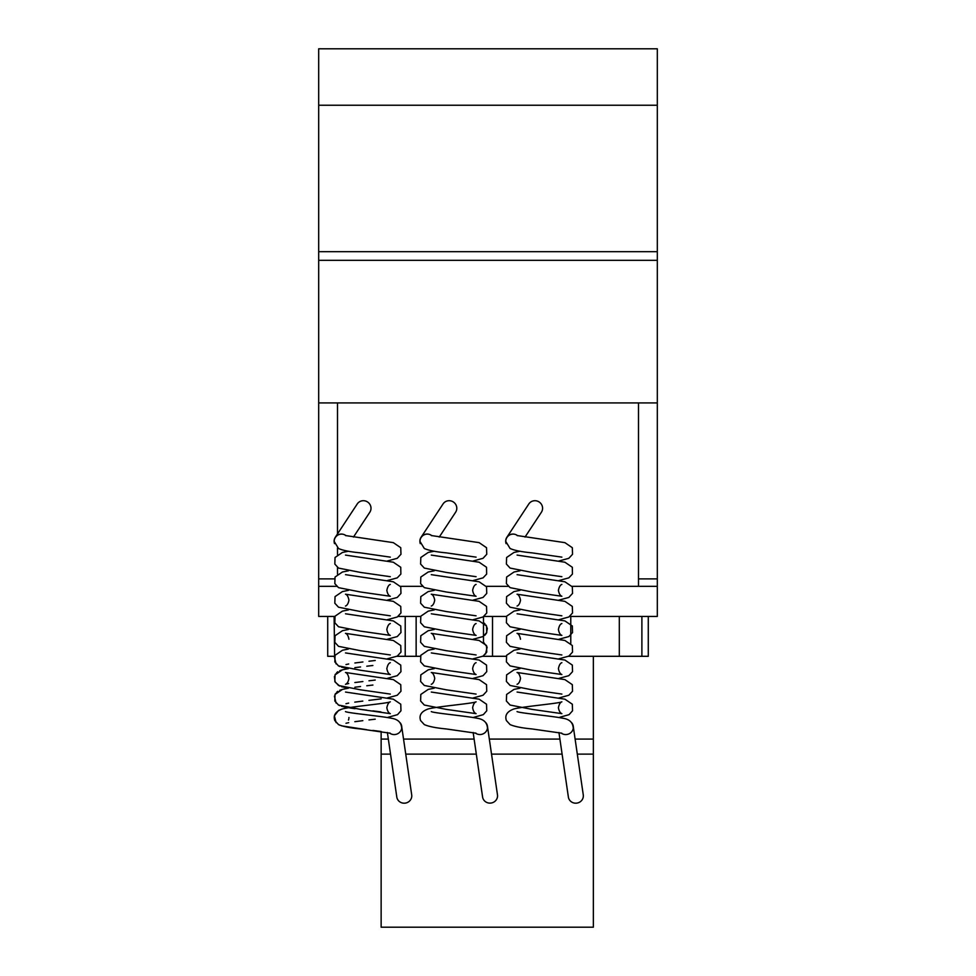 <?xml version="1.0" encoding="UTF-8"?>
<svg xmlns="http://www.w3.org/2000/svg" width="976" height="976" viewBox="0 0 976 976"><rect width="100%" height="100%" fill="white"/><g stroke="black" fill="none" stroke-linecap="round" stroke-linejoin="round"><path stroke-width="1.46" d="M334.219 542.022A7.369 7.32 0 0 1 343.393 534.336M419.997 542.022A7.369 7.32 0 0 1 429.184 534.336M505.788 542.022A7.369 7.32 0 0 1 514.962 534.336M517.683 535.714A7.527 7.308 -146.6 0 0 506.08 543.632M525.027 537.068L541.412 512.217A7.527 7.308 -146.6 0 0 537.117 501.03A7.527 7.308 -146.6 0 0 528.846 503.933L506.861 537.3M561.041 732.976A7.527 7.222 -8.3 0 0 571.729 722.801M558.943 732.5L568.374 797.05A7.527 7.222 -8.3 0 0 583.343 795.965A7.527 7.222 -8.3 0 0 583.27 794.879L573.229 726.217M431.904 535.714A7.527 7.308 -146.6 0 0 420.29 543.632M439.249 537.068L455.621 512.217A7.527 7.308 -146.6 0 0 451.339 501.03A7.527 7.308 -146.6 0 0 443.055 503.933L421.071 537.3M475.263 732.976A7.527 7.222 -8.3 0 0 485.938 722.801M473.153 732.5L482.595 797.05A7.527 7.222 -8.3 0 0 497.553 795.965A7.527 7.222 -8.3 0 0 497.479 794.879L487.451 726.217M346.114 535.714A7.527 7.308 -146.6 0 0 334.512 543.632M353.458 537.068L369.831 512.217A7.527 7.308 -146.6 0 0 365.549 501.03A7.527 7.308 -146.6 0 0 357.265 503.933L335.28 537.3M389.473 732.976A7.527 7.222 -8.3 0 0 400.16 722.801M387.374 732.5L396.805 797.05A7.527 7.222 -8.3 0 0 411.774 795.965A7.527 7.222 -8.3 0 0 411.701 794.879L401.661 726.217M577.304 754.119L593.347 754.119L593.347 927.2L381.14 927.2L381.14 731.5M593.347 754.119L593.347 656.299L568.496 656.299M506.19 656.299L482.717 656.299M420.4 656.299L396.927 656.299M593.347 739.076L575.108 739.076M559.907 739.076L489.33 739.076M474.116 739.076L403.539 739.076M388.326 739.076L381.14 739.076M562.103 754.119L491.526 754.119M476.312 754.119L405.735 754.119M390.534 754.119L381.14 754.119M641.891 616.442L641.891 656.299L593.347 656.299M619.309 616.442L619.309 656.299M570.777 616.442L570.777 643.428L570.777 616.442M492.514 616.442L492.514 656.299M334.121 616.442L334.609 656.299M405.223 616.442L405.223 656.299L405.223 616.442M416.142 616.442L416.142 656.299M483.486 616.722L483.486 642.232L487.134 647.125L485.572 654.03M648.284 616.442L648.284 656.299L641.891 656.299M327.716 616.442L327.716 656.299L334.121 656.299M638.499 402.917L638.499 578.878L657.312 578.878L657.312 402.917L318.688 402.917L318.688 616.442L334.914 616.442M398.135 616.442L420.693 616.442M483.913 616.442L506.483 616.442M569.703 616.442L657.312 616.442L657.312 578.878M638.499 578.878L638.499 586.332L572.046 586.332L657.312 586.332M508.301 586.332L486.255 586.332L508.301 586.332M422.523 586.332L400.477 586.332L422.523 586.332M337.501 574.156L337.501 567.41M337.501 554.588L337.501 547.853M337.501 533.933L337.501 402.917M318.688 578.878L334.378 578.878M318.688 586.332L336.732 586.332M318.688 251.674L318.688 260.324L657.312 260.324L657.312 48.8L318.688 48.8L318.688 251.674L657.312 251.674M318.688 105.237L657.312 105.237M657.312 402.917L657.312 260.324M318.688 402.917L318.688 260.324M390.302 557.137L360.522 552.867C350.262 551.904 342.93 550.452 338.526 548.512L334.195 541.424M387.338 561.005L397.256 558.296L400.965 554.283L400.746 547.707L393.328 542.644L345.516 535.543M390.302 576.694L360.522 572.436L338.513 568.081L334.829 564.067L335.036 557.491L342.454 552.428L348.456 551.22M387.338 580.561L397.256 577.865L400.868 574.071L400.746 567.276L393.328 562.213L345.516 555.1M390.266 584.453L390.302 584.429C388.716 584.892 387.557 586.857 386.838 590.346C387.46 593.676 388.607 595.641 390.302 596.263L360.534 592.005L338.526 587.65L334.829 583.636L335.036 577.048L342.442 571.997L348.444 570.789M387.338 619.699L397.256 616.991L400.953 612.977L400.746 606.401L393.328 601.338L345.48 594.213C347.066 594.677 348.225 596.641 348.944 600.13C348.334 603.461 347.175 605.425 345.48 606.047M387.338 600.13L397.256 597.434L400.965 593.408L400.746 586.832L393.328 581.781L345.516 574.669M390.29 615.819L360.522 611.562L338.526 607.206L334.817 603.205L335.036 596.617L342.442 591.566L348.444 590.346M390.266 623.579L390.302 623.566C388.716 624.018 387.557 625.994 386.838 629.483C387.448 632.802 388.607 634.766 390.302 635.388L360.522 631.13L338.526 626.775L334.829 622.761L335.036 616.185L342.454 611.122L348.444 609.915M387.338 639.268L397.269 636.559L400.965 632.546L400.746 625.97L393.328 620.907L345.516 613.794M390.302 654.957L360.534 650.699L338.526 646.344L334.829 642.33L335.036 635.742L342.466 630.691L348.444 629.483M387.338 658.824L397.256 656.128L400.965 652.102L400.746 645.526L393.328 640.476L345.48 633.351C347.066 633.802 348.225 635.779 348.944 639.256M390.266 662.716L390.302 662.692C388.716 663.143 387.57 665.12 386.838 668.609C387.448 671.927 388.607 673.904 390.302 674.526L360.522 670.268L338.526 665.913L334.829 661.887L335.036 655.311L342.454 650.26L348.444 649.04M387.338 697.962L397.256 695.254L400.965 691.24L400.746 684.664L393.328 679.601L345.48 672.476C347.066 672.928 348.225 674.904 348.944 678.393C348.334 681.712 347.175 683.688 345.48 684.31L345.48 684.31M387.338 678.393L397.256 675.685L400.965 671.671L400.746 665.095L393.328 660.044L345.516 652.932M390.302 694.082L360.534 689.825L338.526 685.469L334.829 681.455L335.036 674.88L342.454 669.817L348.444 668.609L344.979 669.243M390.302 733.22L360.376 728.938C350.189 727.974 342.905 726.522 338.526 724.595L334.817 720.581C333.023 715.262 335.573 711.382 342.478 708.942C351.628 706.465 387.289 703.489 390.29 701.829C388.716 702.281 387.57 704.245 386.838 707.734C387.448 711.053 388.607 713.029 390.315 713.651L360.522 709.393L338.526 705.038L334.817 701.024L335.024 694.448L342.466 689.385L348.444 688.178L344.955 688.812M387.338 717.519L397.525 714.652L400.965 710.796L400.758 704.221L393.316 699.17L345.528 692.057M401.587 727.279C400.965 722.118 397.476 719.105 391.132 718.214C380.433 716.006 348.042 713.102 345.48 711.602M476.093 557.137L446.313 552.867C436.052 551.904 428.72 550.452 424.316 548.512L419.985 541.424M473.116 561.005L483.047 558.296L486.743 554.283L486.536 547.707L479.118 542.644L431.307 535.543M476.081 576.694L446.313 572.436L424.304 568.081L420.607 564.067L420.815 557.491L428.244 552.428L434.235 551.22M473.116 580.561L483.047 577.865L486.646 574.071L486.536 567.276L479.118 562.213L431.294 555.1M476.056 584.453L476.093 584.429C474.507 584.892 473.348 586.857 472.628 590.346C473.238 593.676 474.397 595.641 476.093 596.263L446.325 592.005L424.316 587.65L420.607 583.636L420.815 577.048L428.232 571.997L434.235 570.789M473.116 619.699L483.035 616.991L486.743 612.977L486.536 606.401L479.106 601.338L431.258 594.213C432.856 594.677 434.003 596.641 434.723 600.13C434.113 603.461 432.966 605.425 431.27 606.047M473.116 600.13L483.047 597.434L486.743 593.408L486.536 586.832L479.118 581.781L431.294 574.669M476.068 615.819L446.313 611.562L424.304 607.206L420.607 603.205L420.815 596.617L428.232 591.566L434.235 590.346M476.056 623.579L476.093 623.566C474.495 624.018 473.348 625.994 472.628 629.483C473.238 632.802 474.385 634.766 476.093 635.388L446.313 631.13L424.316 626.775L420.607 622.761L420.815 616.185L428.244 611.122L434.235 609.915M473.116 639.268L483.047 636.559L486.743 632.546L486.536 625.97L479.106 620.907L431.307 613.794M476.093 654.957L446.325 650.699L424.316 646.344L420.607 642.33L420.815 635.742L428.244 630.691L434.235 629.483M473.116 658.824L483.047 656.128L486.743 652.102L486.536 645.526L479.118 640.476L431.27 633.351C432.856 633.802 434.015 635.779 434.735 639.256M476.044 662.716L476.081 662.692C474.507 663.143 473.348 665.12 472.628 668.609C473.238 671.927 474.397 673.904 476.093 674.526L446.313 670.268L424.316 665.913L420.607 661.887L420.815 655.311L428.232 650.26L434.235 649.04M473.116 697.962L483.047 695.254L486.743 691.24L486.536 684.664L479.118 679.601L431.27 672.476C432.856 672.928 434.003 674.904 434.735 678.393C434.125 681.712 432.966 683.688 431.258 684.31L431.282 684.298M473.116 678.393L483.047 675.685L486.743 671.671L486.536 665.095L479.118 660.044L431.307 652.932M476.093 694.082L446.313 689.825L424.316 685.469L420.607 681.455L420.815 674.88L428.244 669.817L434.235 668.609M476.093 733.22L446.154 728.938C435.967 727.974 428.684 726.522 424.304 724.595L420.607 720.581C418.814 715.262 421.364 711.382 428.257 708.942C437.419 706.465 473.067 703.489 476.081 701.829C474.495 702.281 473.348 704.245 472.628 707.734C473.238 711.053 474.397 713.029 476.093 713.651L446.313 709.393L424.316 705.038L420.607 701.024L420.815 694.448L428.244 689.385L434.235 688.178M473.116 717.519L483.315 714.652L486.743 710.796L486.536 704.221L479.106 699.17L431.307 692.057M487.378 727.279C486.756 722.118 483.266 719.105 476.922 718.214C466.223 716.006 433.82 713.102 431.27 711.602M561.871 557.137L532.091 552.867C521.831 551.904 514.498 550.452 510.094 548.512L505.763 541.424M558.906 561.005L568.825 558.296L572.534 554.283L572.326 547.707L564.897 542.644L517.085 535.543M561.871 576.694L532.103 572.436L510.094 568.081L506.398 564.067L506.605 557.491L514.023 552.428L520.025 551.22M558.906 580.561L568.825 577.865L572.436 574.071L572.326 567.276L564.897 562.213L517.085 555.1M561.834 584.453L561.871 584.429C560.285 584.892 559.138 586.857 558.406 590.346C559.028 593.676 560.175 595.641 561.871 596.263L532.103 592.005L510.094 587.65L506.398 583.636L506.605 577.048L514.023 571.997L520.025 570.789M558.906 619.699L568.825 616.991L572.534 612.977L572.314 606.401L564.897 601.338L517.048 594.213C518.634 594.677 519.793 596.641 520.513 600.13C519.903 603.461 518.744 605.425 517.048 606.047M558.906 600.13L568.825 597.434L572.534 593.408L572.326 586.832L564.897 581.781L517.085 574.669M561.859 615.819L532.091 611.562L510.094 607.206L506.398 603.205L506.605 596.617L514.01 591.566L520.013 590.346M561.847 623.579L561.871 623.566C560.285 624.018 559.126 625.994 558.406 629.483C559.016 632.802 560.175 634.766 561.871 635.388L532.091 631.13L510.094 626.775L506.398 622.761L506.605 616.185L514.023 611.122L520.025 609.915M558.906 639.268L568.837 636.559L572.534 632.546L572.326 625.97L564.897 620.907L517.097 613.794M561.871 654.957L532.103 650.699L510.094 646.344L506.398 642.33L506.605 635.742L514.035 630.691L520.025 629.483M558.906 658.824L568.825 656.128L572.534 652.102L572.326 645.526L564.897 640.476L517.048 633.351C518.634 633.802 519.793 635.779 520.513 639.256M561.834 662.716L561.871 662.692C560.285 663.143 559.138 665.12 558.406 668.609C559.028 671.927 560.175 673.904 561.871 674.526L532.091 670.268L510.094 665.913L506.398 661.887L506.605 655.311L514.023 650.26L520.013 649.04M558.906 697.962L568.825 695.254L572.534 691.24L572.314 684.664L564.897 679.601L517.048 672.476C518.634 672.928 519.793 674.904 520.513 678.393C519.903 681.712 518.744 683.688 517.048 684.31L517.073 684.298M558.906 678.393L568.825 675.685L572.534 671.671L572.326 665.095L564.909 660.044L517.097 652.932M561.883 694.082L532.103 689.825L510.094 685.469L506.398 681.455L506.605 674.88L514.023 669.817L520.025 668.609M561.871 733.22L531.944 728.938C521.757 727.974 514.474 726.522 510.094 724.595L506.398 720.581C504.592 715.262 507.142 711.382 514.047 708.942C523.197 706.465 558.858 703.489 561.859 701.829C560.285 702.281 559.138 704.245 558.406 707.734C559.028 711.053 560.175 713.029 561.883 713.651L532.103 709.393L510.094 705.038L506.385 701.024L506.605 694.448L514.035 689.385L520.025 688.178M558.906 717.519L569.093 714.652L572.534 710.796L572.326 704.221L564.897 699.17L517.097 692.057M573.156 727.279C572.534 722.118 569.045 719.105 562.701 718.214C552.013 716.006 519.61 713.102 517.048 711.602M483.669 622.786L484.938 623.798M486.024 625.091L487.317 628.52L486.426 633.204L484.877 635.205M375.211 660.484L368.977 661.228M362.913 661.96L354.886 662.985M348.713 663.973L345.992 664.583M334.402 657.031L336.061 663.887M338.269 665.754L339.733 666.498M341.515 667.133L348.444 668.609M375.211 680.052L368.977 680.797M362.877 681.529L354.874 682.553M348.713 683.529L345.992 684.139M372.856 665.486L366.805 666.205M360.559 666.95L354.849 667.669M341.795 670L339.77 670.707M337.806 671.756L336.635 672.708M335.585 673.952L334.975 675.002M334.402 676.6L335.146 682.126L339.721 686.055M341.515 686.701L348.444 688.178M381.14 698.865L368.952 700.365M362.804 701.097L354.8 702.134M348.664 703.11L345.98 703.708M372.905 685.042L366.781 685.774M360.547 686.518L354.849 687.238M341.698 689.593L339.733 690.288M337.806 691.325L336.622 692.289M335.561 693.546L334.975 694.558M334.402 696.156L336.073 703.037M338.269 704.892L339.721 705.624M341.527 706.27L348.456 707.734L345.004 708.369M349.664 707.929L354.996 708.698M360.571 709.393L366.744 710.138M372.881 710.87L380.933 711.907M375.211 719.178L368.977 719.922M362.852 720.654L354.849 721.691M348.7 722.667L345.992 723.277M348.469 720.068L348.774 719.044M348.92 718.141L348.944 717.519M341.783 709.137L338.526 710.443L334.378 715.847L336.073 722.594M338.33 724.485L339.746 725.192M341.551 725.839L366.634 729.682M372.82 730.426L380.884 731.463"/></g></svg>
